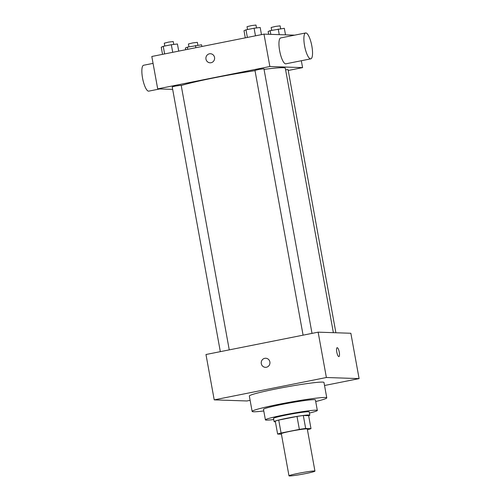 <?xml version="1.0" encoding="UTF-8"?>
<svg xmlns="http://www.w3.org/2000/svg" width="501" height="501" viewBox="0 0 501 501"><rect width="100%" height="100%" fill="white"/><g stroke="black" fill="none" stroke-linecap="round" stroke-linejoin="round"><path stroke-width="0.75" d="M289.503 475.95A13.195 0.802 -10.3 0 1 288.983 475.825A13.195 0.802 -10.3 0 1 301.821 472.681A13.195 0.802 -10.3 0 1 314.947 471.109A13.195 0.802 -10.3 0 1 303.869 473.927A13.195 0.802 -10.3 0 1 289.503 475.95M288.983 475.825L281.33 433.709A13.195 0.802 -10.3 0 1 294.168 430.566A13.195 0.802 -10.3 0 1 307.295 428.994L314.947 471.109M307.42 429.695L307.539 429.67A17.723 1.071 -10.3 0 0 310.996 428.649L305.666 428.468A17.723 1.071 -10.3 0 0 299.36 429.395L281.08 433.039A17.723 1.071 -10.3 0 0 277.623 434.06L281.412 434.185M299.36 429.395L297.005 416.437L278.725 420.082L281.08 433.039M278.725 420.082A17.723 1.071 -10.3 0 0 275.268 421.097L277.623 434.06M297.005 416.437A17.723 1.071 -10.3 0 1 303.312 415.511L305.666 428.468M310.996 428.649L308.641 415.692L303.312 415.511M308.654 415.767A18.142 1.102 169.7 0 0 309.806 415.154A18.142 1.102 169.7 0 0 286.96 418.229A18.142 1.102 169.7 0 0 274.103 421.642A18.142 1.102 169.7 0 0 275.4 421.811M274.103 421.642L273.515 418.398A18.142 1.102 -10.3 0 1 286.372 414.985A18.142 1.102 -10.3 0 1 309.217 411.91L309.806 415.154M309.424 413.056A26.39 1.597 169.7 0 0 317.333 410.438A26.39 1.597 169.7 0 0 284.098 414.909A26.39 1.597 169.7 0 0 265.405 419.876A26.39 1.597 169.7 0 0 273.721 419.544M317.333 410.438L315.417 399.911A26.39 1.597 169.7 0 0 282.182 404.382A26.39 1.597 169.7 0 0 263.488 409.348L265.405 419.876M315.711 401.533A37.932 2.298 169.7 0 0 326.777 397.844A37.932 2.298 169.7 0 0 279.001 404.276A37.932 2.298 169.7 0 0 252.128 411.409A37.932 2.298 169.7 0 0 263.783 410.97M252.128 411.409L249.335 396.022A37.932 2.298 -10.3 0 1 276.208 388.889A37.932 2.298 -10.3 0 1 323.978 382.457L326.777 397.844M324.535 385.501L359.098 378.612L326.383 377.51L214.215 399.867L246.93 400.969L250.118 400.33M265.743 358.24A4.534 4.359 -88.1 0 0 264.785 358.321A4.534 4.359 91.9 0 1 269.945 362.918A4.534 4.359 91.9 0 1 261.24 363.131A4.534 4.359 91.9 0 1 264.779 358.321A4.534 4.359 -88.1 0 0 265.436 367.308M359.098 378.612L350.857 333.259L318.141 332.163L205.974 354.514L214.215 399.867M318.141 332.163L326.383 377.51M338.92 356.593A4.534 1.221 78.7 0 0 339.277 352.19A4.534 1.221 -101.3 0 1 338.92 356.593A4.534 1.221 -101.3 0 1 336.835 352.385A4.534 1.221 -101.3 0 1 337.148 347.7A4.534 1.221 -101.3 0 1 339.283 352.19A4.534 1.221 78.7 0 0 337.142 347.7M181.218 85.508A56.074 3.401 -10.3 0 1 214.691 77.73A56.074 3.401 -10.3 0 1 255.015 70.66M264.04 69.388A56.074 3.401 -10.3 0 1 285.313 68.224L333.372 332.67M303.086 335.163L254.971 70.409L259.399 69.326L263.933 68.781L312.017 333.384M220.327 351.652L172.219 86.905L175.438 86.047L181.174 85.276L229.258 349.873M285.601 69.796L288.062 69.595L335.889 332.758M288.225 70.484L302.585 67.622L269.87 66.52L157.696 88.877L172.663 89.378M294.638 35.158L263.983 34.124L269.87 66.52M263.983 34.124L151.809 56.481L157.696 88.877M210.101 62.794A4.534 4.359 91.9 0 1 205.967 59.118A4.534 4.359 91.9 0 1 210.401 53.732A4.534 4.359 91.9 0 1 214.61 58.41A4.534 4.359 91.9 0 1 205.967 59.118A4.534 4.359 91.9 0 1 210.407 53.732M301.333 60.734L302.585 67.622M310.789 58.849L285.858 63.815A13.195 3.551 -101.3 0 1 285.639 63.834A13.195 3.551 -101.3 0 1 279.721 51.158A13.195 3.551 -101.3 0 1 280.704 37.932L305.629 32.966A13.195 3.551 -101.3 0 1 311.691 45.215A13.195 3.551 -101.3 0 1 310.789 58.849A13.195 3.551 -101.3 0 1 310.564 58.861A13.195 3.551 -101.3 0 1 304.652 46.192A13.195 3.551 -101.3 0 1 305.629 32.966M153.062 63.37L143.605 65.255A13.195 3.551 78.7 0 0 142.704 78.889A13.195 3.551 78.7 0 0 148.766 91.138L159.756 88.946M201.878 46.505L201.565 44.796L187.38 47.144L185.376 48.021L185.689 49.731M195.471 45.535L195.866 47.701M187.38 47.144L187.775 49.317M188.921 46.837L188.401 43.982L192.835 42.898L197.363 42.353L197.882 45.24M285.514 34.851L284.324 28.3L270.133 30.655L268.135 31.525L268.636 34.281M278.23 29.039L279.251 34.638M270.133 30.655L270.809 34.356M271.68 30.342L271.16 27.486L275.588 26.403L280.115 25.858L280.641 28.745M178.725 51.121L177.429 43.982L171.336 44.721L163.245 46.336L161.241 47.207L162.537 54.346M171.336 44.721L172.72 52.317M163.245 46.336L164.622 53.926M164.785 46.029L164.265 43.174L168.699 42.084L173.227 41.545L173.753 44.426M261.484 34.625L260.188 27.492L254.095 28.225L245.997 29.841L244 30.718L245.296 37.851M254.095 28.225L255.472 35.822M245.997 29.841L247.381 37.437M247.544 29.534L247.024 26.678L251.452 25.595L255.98 25.05L256.506 27.937"/></g></svg>
